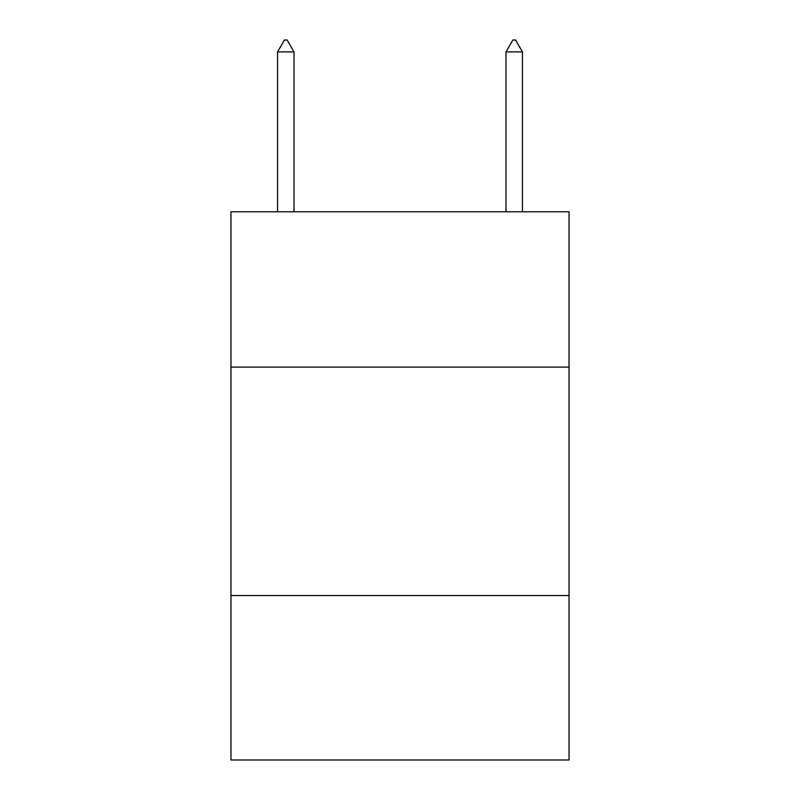 <?xml version="1.0" encoding="UTF-8"?>
<svg xmlns="http://www.w3.org/2000/svg" width="800" height="800" viewBox="0 0 800 800"><rect width="100%" height="100%" fill="white"/><g stroke="black" fill="none" stroke-linecap="round" stroke-linejoin="round"><path stroke-width="1.2" d="M569.04 367.11L569.04 211.78L230.96 211.78L230.96 367.11L569.04 367.11L569.04 760L230.96 760L230.96 367.11M569.04 595.53L230.96 595.53M294.01 51.88L287.16 40L284.42 40L277.56 51.88L294.01 51.88L294.01 211.78M277.56 51.88L277.56 211.78M512.84 40L515.58 40L522.44 51.88L505.99 51.88L512.84 40M522.44 211.78L522.44 51.88M505.99 211.78L505.99 51.88"/></g></svg>
